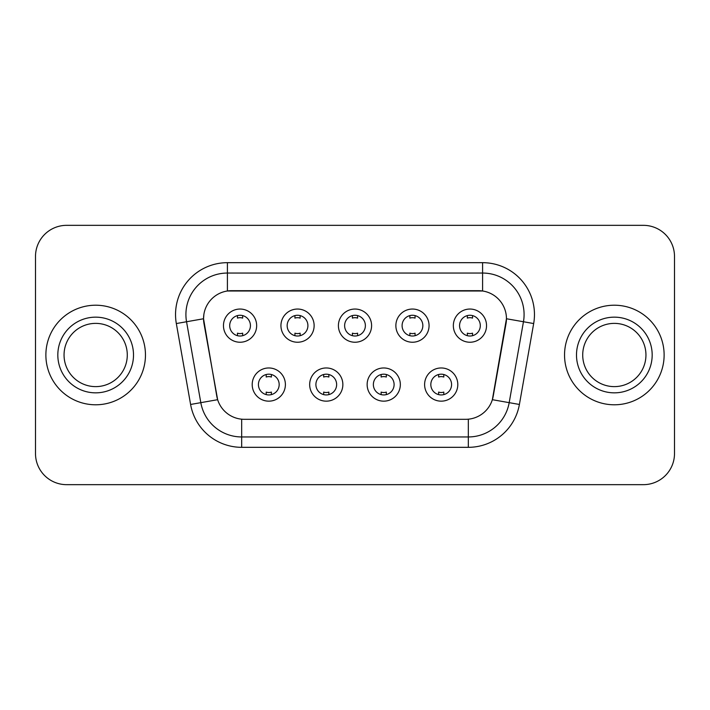 <?xml version="1.0" encoding="UTF-8"?>
<svg xmlns="http://www.w3.org/2000/svg" width="710" height="710" viewBox="0 0 710 710"><rect width="100%" height="100%" fill="white"/><g stroke="black" fill="none" stroke-linecap="round" stroke-linejoin="round"><path stroke-width="1.06" d="M342.859 384.563A16.596 16.596 0 0 1 326.263 401.159A16.596 16.596 0 0 1 309.666 384.563A16.596 16.596 0 0 1 326.263 367.966A16.596 16.596 0 0 1 342.859 384.563M315.897 384.563A10.375 10.375 0 0 0 326.263 394.938A10.375 10.375 0 0 0 336.638 384.563A10.375 10.375 0 0 0 326.263 374.188A10.375 10.375 0 0 0 315.897 384.563M400.333 384.563A16.596 16.596 0 0 1 383.737 401.159A16.596 16.596 0 0 1 367.141 384.563A16.596 16.596 0 0 1 383.737 367.966A16.596 16.596 0 0 1 400.333 384.563M373.362 384.563A10.375 10.375 0 0 0 383.737 394.938A10.375 10.375 0 0 0 394.103 384.563A10.375 10.375 0 0 0 383.737 374.188A10.375 10.375 0 0 0 373.362 384.563M457.799 384.563A16.596 16.596 0 0 1 441.203 401.159A16.596 16.596 0 0 1 424.607 384.563A16.596 16.596 0 0 1 441.203 367.966A16.596 16.596 0 0 1 457.799 384.563M430.828 384.563A10.375 10.375 0 0 0 441.203 394.938A10.375 10.375 0 0 0 451.578 384.563A10.375 10.375 0 0 0 441.203 374.188A10.375 10.375 0 0 0 430.828 384.563M285.393 384.563A16.596 16.596 0 0 1 268.797 401.159A16.596 16.596 0 0 1 252.201 384.563A16.596 16.596 0 0 1 268.797 367.966A16.596 16.596 0 0 1 285.393 384.563M258.422 384.563A10.375 10.375 0 0 0 268.797 394.938A10.375 10.375 0 0 0 279.172 384.563A10.375 10.375 0 0 0 268.797 374.188A10.375 10.375 0 0 0 258.422 384.563M314.131 325.642A16.596 16.596 0 0 1 297.534 342.238A16.596 16.596 0 0 1 280.938 325.642A16.596 16.596 0 0 1 297.534 309.045A16.596 16.596 0 0 1 314.131 325.642M287.159 325.642A10.375 10.375 0 0 0 297.534 336.016A10.375 10.375 0 0 0 307.909 325.642A10.375 10.375 0 0 0 297.534 315.267A10.375 10.375 0 0 0 287.159 325.642M371.596 325.642A16.596 16.596 0 0 1 355 342.238A16.596 16.596 0 0 1 338.404 325.642A16.596 16.596 0 0 1 355 309.045A16.596 16.596 0 0 1 371.596 325.642M344.625 325.642A10.375 10.375 0 0 0 355 336.016A10.375 10.375 0 0 0 365.375 325.642A10.375 10.375 0 0 0 355 315.267A10.375 10.375 0 0 0 344.625 325.642M429.062 325.642A16.596 16.596 0 0 1 412.466 342.238A16.596 16.596 0 0 1 395.869 325.642A16.596 16.596 0 0 1 412.466 309.045A16.596 16.596 0 0 1 429.062 325.642M402.091 325.642A10.375 10.375 0 0 0 412.466 336.016A10.375 10.375 0 0 0 422.84 325.642A10.375 10.375 0 0 0 412.466 315.267A10.375 10.375 0 0 0 402.091 325.642M486.536 325.642A16.596 16.596 0 0 1 469.94 342.238A16.596 16.596 0 0 1 453.344 325.642A16.596 16.596 0 0 1 469.94 309.045A16.596 16.596 0 0 1 486.536 325.642M459.565 325.642A10.375 10.375 0 0 0 469.94 336.016A10.375 10.375 0 0 0 480.306 325.642A10.375 10.375 0 0 0 469.94 315.267A10.375 10.375 0 0 0 459.565 325.642M256.656 325.642A16.596 16.596 0 0 1 240.06 342.238A16.596 16.596 0 0 1 223.464 325.642A16.596 16.596 0 0 1 240.06 309.045A16.596 16.596 0 0 1 256.656 325.642M229.694 325.642A10.375 10.375 0 0 0 240.06 336.016A10.375 10.375 0 0 0 250.435 325.642A10.375 10.375 0 0 0 240.06 315.267A10.375 10.375 0 0 0 229.694 325.642M190.599 404.46L176.328 323.547A51.865 51.865 0 0 1 227.404 262.673L482.596 262.673A51.865 51.865 0 0 1 533.672 323.547L519.4 404.46A51.865 51.865 0 0 1 468.325 447.327L241.675 447.327A51.865 51.865 0 0 1 190.599 404.46L217.642 399.695L203.974 323.556A28.009 28.009 0 0 1 231.558 290.683L478.442 290.683A28.009 28.009 0 0 1 506.026 323.556L493.219 396.171A28.009 28.009 0 0 1 465.636 419.317L244.364 419.317A28.009 28.009 0 0 1 216.781 396.171L203.548 318.755L186.544 321.745A41.491 41.491 0 0 1 227.404 273.048L482.596 273.048A41.491 41.491 0 0 1 523.456 321.745L509.185 402.659A41.491 41.491 0 0 1 468.325 436.952L241.675 436.952A41.491 41.491 0 0 1 200.815 402.659L186.544 321.745A41.491 41.491 0 0 1 185.913 314.548M45.875 355A49.789 49.789 0 0 0 95.664 404.789A49.789 49.789 0 0 0 145.461 355A49.789 49.789 0 0 0 95.664 305.211A49.789 49.789 0 0 0 45.875 355A49.789 49.789 0 0 0 95.664 404.789A49.789 49.789 0 0 0 145.461 355A49.789 49.789 0 0 0 95.664 305.211A49.789 49.789 0 0 0 45.875 355M564.539 355A49.789 49.789 0 0 0 614.336 404.789A49.789 49.789 0 0 0 664.125 355A49.789 49.789 0 0 0 614.336 305.211A49.789 49.789 0 0 0 564.539 355A49.789 49.789 0 0 0 614.336 404.789A49.789 49.789 0 0 0 664.125 355A49.789 49.789 0 0 0 614.336 305.211A49.789 49.789 0 0 0 564.539 355M227.404 262.673L227.404 290.993L482.596 290.993L482.596 262.673M203.548 318.692L203.859 314.548M465.636 419.317L244.364 419.317M523.456 321.745L506.452 318.755L492.358 399.695L509.185 402.659L523.456 321.745L533.672 323.547M493.219 396.171L493.051 397.05M216.949 397.05L216.781 396.171M674.5 256.452A31.116 31.116 0 0 0 643.384 225.336L66.616 225.336A31.116 31.116 0 0 0 35.5 256.452L35.5 453.548A31.116 31.116 0 0 0 66.616 484.664L643.384 484.664A31.116 31.116 0 0 0 674.5 453.548L674.5 256.452L674.5 453.548M35.5 256.452L35.5 453.548M643.384 225.336L66.616 225.336M66.616 484.664L643.384 484.664M242.66 315.595L242.66 318.115A7.961 7.961 0 0 0 237.468 318.115L237.468 315.595M237.468 335.688L237.468 333.167A7.961 7.961 0 0 0 242.66 333.167L242.66 335.688M266.206 394.609L266.206 392.089A7.961 7.961 0 0 0 271.389 392.089L271.389 394.609M271.389 374.516L271.389 377.037A7.961 7.961 0 0 0 266.206 377.037L266.206 374.516M127.285 355A31.622 31.622 0 0 0 95.664 323.378A31.622 31.622 0 0 0 64.051 355A31.622 31.622 0 0 0 95.664 386.622A31.622 31.622 0 0 0 127.285 355A31.622 31.622 0 0 1 95.664 386.622A31.622 31.622 0 0 1 64.051 355M300.126 315.595L300.126 318.115A7.961 7.961 0 0 0 294.934 318.115L294.934 315.595M294.934 335.688L294.934 333.167A7.961 7.961 0 0 0 300.126 333.167L300.126 335.688M357.591 315.595L357.591 318.115A7.961 7.961 0 0 0 352.408 318.115L352.408 315.595M352.408 335.688L352.408 333.167A7.961 7.961 0 0 0 357.591 333.167L357.591 335.688M415.066 315.595L415.066 318.115A7.961 7.961 0 0 0 409.874 318.115L409.874 315.595M409.874 335.688L409.874 333.167A7.961 7.961 0 0 0 415.066 333.167L415.066 335.688M472.532 315.595L472.532 318.115A7.961 7.961 0 0 0 467.34 318.115L467.34 315.595M467.34 335.688L467.34 333.167A7.961 7.961 0 0 0 472.532 333.167L472.532 335.688M323.671 394.609L323.671 392.089A7.961 7.961 0 0 0 328.863 392.089L328.863 394.609M328.863 374.516L328.863 377.037A7.961 7.961 0 0 0 323.671 377.037L323.671 374.516M381.137 394.609L381.137 392.089A7.961 7.961 0 0 0 386.329 392.089L386.329 394.609M386.329 374.516L386.329 377.037A7.961 7.961 0 0 0 381.137 377.037L381.137 374.516M438.611 394.609L438.611 392.089A7.961 7.961 0 0 0 443.794 392.089L443.794 394.609M443.794 374.516L443.794 377.037A7.961 7.961 0 0 0 438.611 377.037L438.611 374.516M645.949 355A31.622 31.622 0 0 0 614.336 323.378A31.622 31.622 0 0 0 582.715 355A31.622 31.622 0 0 0 614.336 386.622A31.622 31.622 0 0 0 645.949 355A31.622 31.622 0 0 1 614.336 386.622A31.622 31.622 0 0 1 582.715 355M468.325 419.184L468.325 447.327M241.675 447.327L241.675 419.184M176.328 323.547L186.544 321.745M509.185 402.659L519.4 404.46M133.507 355A37.843 37.843 0 0 0 95.664 317.157A37.843 37.843 0 0 0 57.821 355A37.843 37.843 0 0 0 95.664 392.843A37.843 37.843 0 0 0 133.507 355M652.179 355A37.843 37.843 0 0 0 614.336 317.157A37.843 37.843 0 0 0 576.493 355A37.843 37.843 0 0 0 614.336 392.843A37.843 37.843 0 0 0 652.179 355"/></g></svg>
